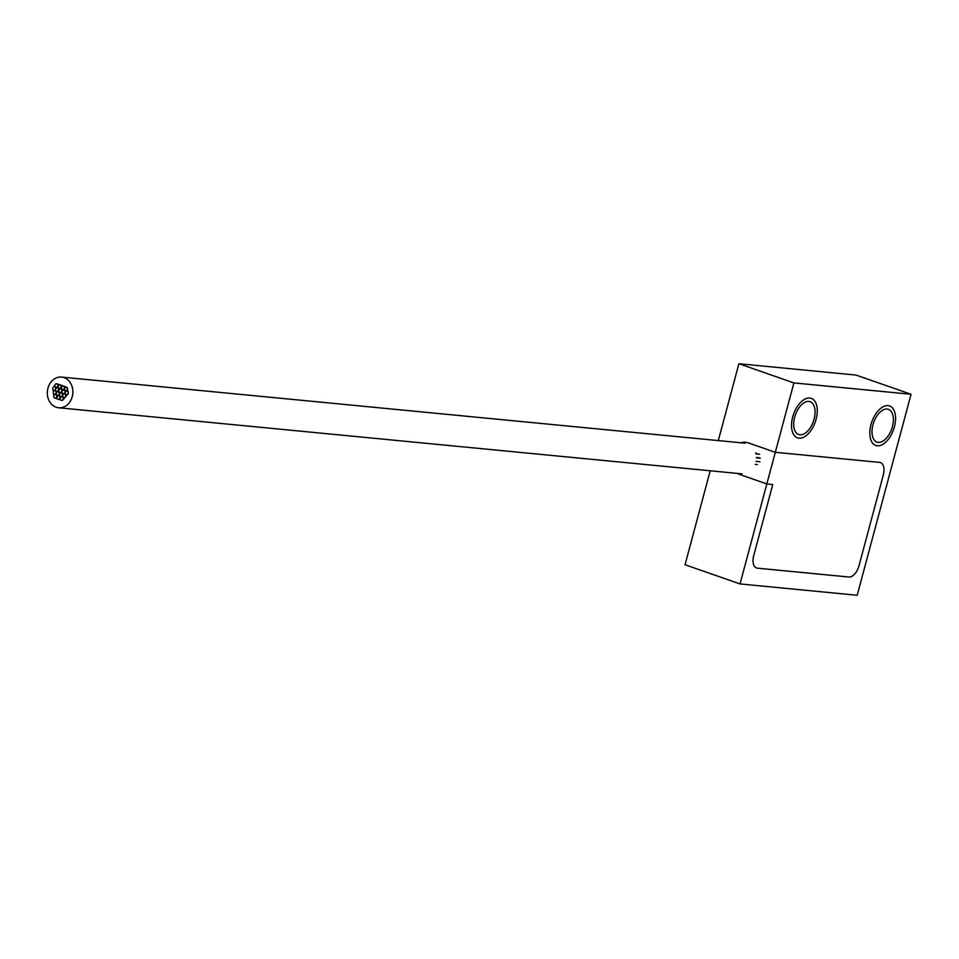 <?xml version="1.0" encoding="UTF-8"?>
<svg xmlns="http://www.w3.org/2000/svg" width="959" height="959" viewBox="0 0 959 959"><rect width="100%" height="100%" fill="white"/><g stroke="black" fill="none" stroke-linecap="round" stroke-linejoin="round"><path stroke-width="1.44" d="M738.898 363.725L793.896 382.917L766.828 483.935L772.774 484.511L766.828 483.935L739.749 474.477A16.471 13.63 -84.5 0 1 737.495 473.422A16.471 13.63 -84.5 0 0 739.749 474.477L766.828 483.935L740.036 583.923L857.19 595.275L911.05 394.257L856.051 375.077L738.898 363.725L718.303 440.589M710.211 470.785L685.038 564.743L740.036 583.923M775.304 452.3L748.224 442.854A16.471 13.63 -84.5 0 0 745.575 442.267A16.471 13.63 -84.5 0 0 740.923 442.782A16.471 13.63 -84.5 0 1 745.575 442.267A16.471 13.63 -84.5 0 1 748.224 442.854L775.304 452.3L879.571 462.394A12.407 6.833 -70.8 0 1 880.47 462.598A12.407 6.833 -70.8 0 1 883.323 474.969A12.407 6.833 109.2 0 0 880.47 462.598A12.407 6.833 109.2 0 0 879.571 462.394L775.304 452.3M772.774 484.511L753.726 555.597A12.407 6.833 109.2 0 0 756.579 567.98A12.407 6.833 -70.8 0 1 753.726 555.597L772.774 484.511M911.05 394.257L793.896 382.917M757.478 568.172A12.407 6.833 -70.8 0 1 756.579 567.98A12.407 6.833 109.2 0 0 757.478 568.172L848.859 577.018A12.407 6.833 109.2 0 0 858.988 565.786A12.407 6.833 -70.8 0 1 848.859 577.018L757.478 568.172M858.988 565.786L883.323 474.969L858.988 565.786M794.675 417.189A17.358 9.566 109.2 0 0 798.667 434.523A17.358 9.566 109.2 0 0 814.107 419.071A17.358 9.566 109.2 0 0 810.115 401.737A17.358 9.566 109.2 0 0 794.675 417.189M872.978 424.765A17.358 9.566 109.2 0 0 876.97 442.099A17.358 9.566 109.2 0 0 892.409 426.647A17.358 9.566 109.2 0 0 888.406 409.313A17.358 9.566 109.2 0 0 872.978 424.765M816.097 419.263A20.93 11.532 -70.8 0 1 797.504 437.879A20.93 11.532 -70.8 0 1 792.685 416.997A20.93 11.532 -70.8 0 1 811.29 398.369A20.93 11.532 -70.8 0 1 816.097 419.263M894.399 426.839A20.93 11.532 -70.8 0 1 875.795 445.467A20.93 11.532 -70.8 0 1 870.988 424.573A20.93 11.532 -70.8 0 1 889.58 405.957A20.93 11.532 -70.8 0 1 894.399 426.839M59.182 394.017A1.774 1.462 -84.5 0 0 56.389 393.046A1.774 1.462 -84.5 0 0 59.182 394.017M62.431 395.156A1.774 1.462 -84.5 0 0 59.638 394.185A1.774 1.462 -84.5 0 0 62.431 395.156M61.748 391.2A1.774 1.462 -84.5 0 0 58.955 390.229A1.774 1.462 -84.5 0 0 61.748 391.2M57.708 386.045A1.774 1.462 -84.5 0 0 54.915 385.062A1.774 1.462 -84.5 0 0 57.708 386.045M56.581 383.804A1.774 1.462 95.5 0 1 57.132 383.936L60.249 384.883A1.774 1.462 -84.5 0 1 60.429 384.955L66.698 387.268L68.341 392.519A1.774 1.462 -84.5 0 1 67.885 394.221L65.536 396.858A1.774 1.462 -84.5 0 1 65.2 397.23L62.922 399.891A1.774 1.462 -84.5 0 1 61.748 400.406L61.544 400.394A1.774 1.462 -84.5 0 0 61.891 396.858A1.774 1.462 -84.5 0 0 61.544 400.394M65.596 396.259A1.774 1.462 -84.5 0 0 62.803 395.288A1.774 1.462 -84.5 0 0 65.596 396.259M59.914 398.045A1.774 1.462 -84.5 0 0 57.12 397.062A1.774 1.462 -84.5 0 0 59.914 398.045M56.605 396.846A1.774 1.462 -84.5 0 0 53.812 395.863A1.774 1.462 -84.5 0 0 56.605 396.846M68.101 393.418A1.774 1.462 -84.5 0 0 65.308 392.435A1.774 1.462 -84.5 0 0 68.101 393.418M55.61 389.054A1.774 1.462 -84.5 0 0 52.817 388.083A1.774 1.462 -84.5 0 0 55.61 389.054A1.774 1.462 -84.5 0 0 58.427 390.037A1.774 1.462 -84.5 0 0 55.634 389.066M67.43 389.426A1.774 1.462 -84.5 0 0 64.637 388.455A1.774 1.462 -84.5 0 0 67.43 389.426M61.04 387.064A1.774 1.462 -84.5 0 0 58.247 386.093A1.774 1.462 -84.5 0 0 61.04 387.064M60.417 399.483L58.811 399.34A1.774 1.462 -84.5 0 1 58.547 399.34L58.355 399.316M72.249 396.666A15.416 12.755 -84.5 0 0 61.58 377.091A15.416 12.755 -84.5 0 0 47.95 388.191A15.416 12.755 -84.5 0 0 58.619 407.767A15.416 12.755 -84.5 0 0 72.249 396.666M53.68 386.945L54.879 385.23M53.332 391.883L53.057 389.714M53.836 395.791L53.548 393.61M55.131 398.117L57.696 399.052M60.777 400.023L58.811 399.34M57.168 398.309L55.382 398.141M56.09 392.938A1.774 1.462 -84.5 0 0 53.296 391.967A1.774 1.462 -84.5 0 0 56.09 392.938M64.936 392.315A1.774 1.462 -84.5 0 0 62.143 391.332A1.774 1.462 -84.5 0 0 64.936 392.315M64.349 388.359A1.774 1.462 -84.5 0 0 61.556 387.376A1.774 1.462 -84.5 0 0 64.349 388.359M59.23 391.895L57.948 391.763M59.722 395.504L57.612 395.3M62.431 393.022L61.208 392.902M62.886 396.63L60.873 396.427M61.844 389.078L60.525 388.946M62.227 392.675L60.189 392.471M65.584 394.125L64.373 394.005M757.406 464.588L755.212 464.372M64.876 397.613L64.025 397.529M59.961 395.911L58.691 395.791M745.059 443.178L61.58 377.091M742.086 473.866L58.619 407.767M63.09 396.978L61.891 396.858M56.653 394.712L55.382 394.593M55.766 390.493L54.04 390.337M55.31 386.897L54.387 386.801M61.568 388.551L59.47 388.347M759.576 454.23L755.884 453.871M759.24 457.755L756.351 457.479M68.053 390.924L65.859 390.709M760.259 458.21L756.351 457.839M68.125 391.284L66.878 391.164M759.912 461.735L756.04 461.363M67.394 394.772L66.531 394.688M58.379 387.532L56.137 387.316M55.946 390.793L54.867 390.697M56.485 394.413L54.531 394.221M64.936 390.181L63.714 390.061M65.392 393.777L63.378 393.586M58.655 387.927L57.204 387.784M59.026 391.524L56.857 391.32M756.507 453.151L755.68 453.08M64.733 389.822L62.779 389.63"/></g></svg>
